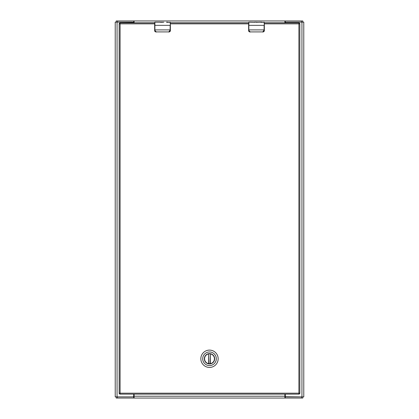 <?xml version="1.0" encoding="UTF-8"?>
<svg xmlns="http://www.w3.org/2000/svg" width="419" height="419" viewBox="0 0 419 419"><rect width="100%" height="100%" fill="white"/><g stroke="black" fill="none" stroke-linecap="round" stroke-linejoin="round"><path stroke-width="0.63" d="M285.313 394.122L285.313 395.929A0.943 0.943 0 0 0 286.256 396.872L303.775 396.872L303.775 22.128L286.256 22.128A0.943 0.943 0 0 0 285.329 22.909M133.671 22.909A0.943 0.943 0 0 0 132.744 22.128L115.225 22.128L115.225 396.872L132.744 396.872A0.943 0.943 0 0 0 133.687 395.929L133.687 394.122M133.719 22.128L133.719 20.95L117.472 20.95L117.472 22.128L134.111 22.301M285.281 22.128L301.528 22.128L301.528 20.95L285.281 20.95L285.281 22.128L284.889 22.301M117.472 20.95L116.215 20.95L116.215 22.128M301.528 20.95L302.785 20.95L302.785 22.128M264.337 22.788L284.889 22.788L284.889 21.432L285.281 20.95L134.111 20.95L134.111 21.432L133.719 20.95L134.111 20.95M284.889 21.432L284.889 20.95M134.111 21.432L134.111 22.788L154.663 22.788M285.281 396.872L285.281 398.05L301.528 398.05L301.528 396.872L284.889 396.699M133.719 396.872L117.472 396.872L117.472 398.05L133.719 398.05L133.719 396.872L134.111 396.699M301.528 398.05L302.785 398.05L302.785 396.872M117.472 398.05L116.215 398.05L116.215 396.872M284.889 397.568L284.889 396.212L134.111 396.212L134.111 397.568L133.719 398.05L284.889 398.05L284.889 397.568L285.281 398.05L284.889 398.05M134.111 396.212L134.111 394.122M134.111 397.568L134.111 398.05M284.889 394.122L284.889 396.212M209.5 353.788A4.981 4.981 0 0 1 214.481 358.769A4.981 4.981 0 0 1 209.5 363.75A4.981 4.981 0 0 1 204.519 358.769A4.981 4.981 0 0 1 209.5 353.788M209.5 363.933A5.164 5.164 0 0 1 205.027 356.187A5.164 5.164 0 0 1 213.973 356.187A5.164 5.164 0 0 1 209.5 363.933M209.5 351.965A6.804 6.804 0 0 1 215.392 362.173A6.804 6.804 0 0 1 203.608 362.173A6.804 6.804 0 0 1 209.5 351.965M200.837 358.769A8.663 8.663 0 0 0 209.5 367.432A8.663 8.663 0 0 0 218.163 358.769A8.663 8.663 0 0 0 209.5 350.106A8.663 8.663 0 0 0 200.837 358.769M210.118 363.676L210.364 353.898A4.949 4.949 0 0 1 210.364 363.64L210.118 363.676A4.949 4.949 0 0 1 208.882 363.676L208.636 363.64A4.949 4.949 0 0 1 208.636 353.898L208.882 363.676M210.118 353.861A4.949 4.949 0 0 0 208.882 353.861M154.663 22.909L120.096 22.909L120.096 23.852L154.663 23.852L154.663 29.896L170.14 29.896L170.14 25.35L154.899 25.35L154.899 30.493L156.235 31.912L168.805 31.912L170.376 29.896L170.376 22.443L166.793 22.364M154.663 22.443L154.899 25.35L154.899 22.207L160.707 22.207L154.899 22.207L154.663 22.485M163.855 22.207L161.273 22.354M163.342 22.249L161.231 22.207M154.899 30.493L154.663 30.456A1.571 1.571 0 0 0 154.695 30.765A1.571 1.571 0 0 1 154.663 30.456C154.511 31.21 155.035 31.734 156.235 32.027L155.669 31.923L154.663 29.896M162.273 22.364L161.446 22.364M160.707 22.364L159.718 22.207M166.469 22.207L167.878 22.207M170.376 29.896L170.376 30.456C170.46 31.268 169.936 31.792 168.805 32.027L169.37 31.923L170.376 30.456A1.571 1.571 0 0 1 170.344 30.765A1.571 1.571 0 0 0 170.376 30.456L170.14 30.493M156.235 31.912L168.805 31.912M154.737 30.927A1.571 1.571 0 0 0 155.072 31.514A1.571 1.571 0 0 1 154.737 30.927M170.376 23.852L248.624 23.852L248.624 29.896L264.101 29.896L264.101 25.35L248.86 25.35L248.86 30.493L250.195 31.912L262.765 31.912L264.337 29.896L264.337 22.443L260.754 22.364M254.668 22.364L248.86 22.207L248.624 22.485M256.234 22.364L260.429 22.207M254.668 22.207L255.192 22.207M248.86 30.493L248.624 30.456A1.571 1.571 0 0 0 248.656 30.765A1.571 1.571 0 0 1 248.624 30.456C248.472 31.21 248.996 31.734 250.195 32.027L249.63 31.923L248.624 29.896M248.86 22.207L248.86 25.35L248.624 22.443M257.303 22.249L254.747 22.207M260.597 22.207L261.838 22.207M264.337 29.896L264.337 30.456C264.42 31.268 263.897 31.792 262.765 32.027L263.331 31.923L264.337 30.456A1.571 1.571 0 0 1 264.305 30.765A1.571 1.571 0 0 0 264.337 30.456L264.101 30.493M250.195 31.912L262.765 31.912M248.697 30.927A1.571 1.571 0 0 0 249.033 31.514A1.571 1.571 0 0 1 248.697 30.927M264.337 22.909L298.904 22.909L298.904 23.852L264.337 23.852M170.376 22.909L248.624 22.909M299.847 23.852L299.847 393.179A0.943 0.943 0 0 1 298.904 394.122L120.096 394.122A0.943 0.943 0 0 1 119.153 393.179L119.153 23.852L120.096 23.852L120.096 393.179L298.904 393.179L298.904 23.852L299.847 23.852A0.943 0.943 0 0 0 298.904 22.909A0.943 0.943 0 0 1 299.847 23.852M120.096 22.909A0.943 0.943 0 0 0 119.153 23.852A0.943 0.943 0 0 1 120.096 22.909M301.937 22.128L301.937 396.872M117.063 396.872L117.063 22.128M170.376 22.788L248.624 22.788M210.364 353.898L210.364 363.64M208.636 363.64L208.636 353.898M170.376 25.35L170.14 22.207M264.337 25.35L264.101 22.207M119.153 393.179A0.943 0.943 0 0 0 120.096 394.122L120.096 393.179L119.153 393.179M298.904 394.122A0.943 0.943 0 0 0 299.847 393.179L298.904 393.179L298.904 394.122"/></g></svg>
